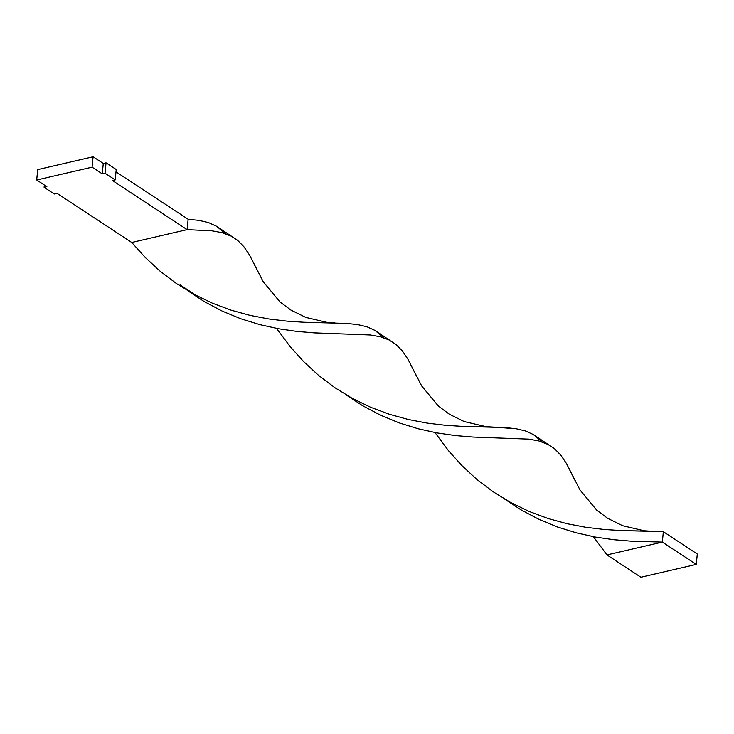 <?xml version="1.0" encoding="UTF-8"?>
<svg xmlns="http://www.w3.org/2000/svg" width="734" height="734" viewBox="0 0 734 734"><rect width="100%" height="100%" fill="white"/><g stroke="black" fill="none" stroke-linecap="round" stroke-linejoin="round"><path stroke-width="1.1" d="M46.884 186.675L36.7 179.986L37.718 169.6L93.099 156.773L92.08 167.159L36.7 179.986L37.718 169.6L93.099 156.773L103.283 163.471L102.265 173.848L92.08 167.159L93.099 156.773L103.283 163.471L106.045 162.829L105.026 173.215L102.265 173.848L103.283 163.471L106.045 162.829L116.229 169.517L115.21 179.903L105.026 173.215L106.045 162.829L116.229 169.517L115.21 179.903L112.449 180.546L115.21 179.903L105.026 173.215L102.265 173.848L92.08 167.159L36.7 179.986L46.884 186.675L44.113 187.317L44.343 185.005L44.113 187.317L46.884 186.675M335.071 322.951L327.502 322.483L305.784 317.4L290.893 310.051L279.911 301.848L263.277 281.801L249.578 255.111L243.945 246.798L237.678 240.367L230.43 235.697L221.925 232.623L211.942 230.834L187.124 229.641L211.942 230.834L221.925 232.623L231.494 236.238L216.567 226.265L208.557 222.631L199.134 220.411L188.143 219.264L116.009 171.839L188.143 219.264L187.124 229.641L112.449 180.546L187.124 229.641L131.744 242.468L57.069 193.372L54.298 194.015L44.113 187.317L54.298 194.015L57.069 193.372L131.744 242.468L145.121 257.34L160.067 271.14L176.426 283.535L193.95 294.261L212.328 303.16L231.201 310.198L250.184 315.409L268.883 318.969L286.911 321.134L303.931 322.244L346.549 323.41L357.541 324.556L366.963 326.777L374.973 330.41L383.827 337.796M651.884 531.251L663.352 531.7L697.3 554.014L696.282 564.4L640.901 577.227L606.963 554.913L593.393 536.692L606.963 554.913L662.334 542.087L631.286 541.178L613.863 539.719L595.549 537.086L576.704 532.939L557.712 527.076L538.976 519.36L520.865 509.772L504.671 499.092L520.865 509.772L538.976 519.36L557.712 527.076L576.704 532.939L595.549 537.086L613.863 539.719L631.286 541.178L662.334 542.087L663.352 531.7L620.744 530.535L603.724 529.425L585.695 527.26L566.997 523.7L548.014 518.488L529.141 511.46L510.754 502.551L493.239 491.826L476.88 479.44L461.934 465.64L448.557 450.768L434.987 432.546L448.557 450.768L461.934 465.64L476.88 479.44L493.239 491.826L510.754 502.551L529.141 511.46L548.014 518.488L566.997 523.7L585.695 527.26L603.724 529.425L620.744 530.535L651.884 531.251L644.314 530.783L622.597 525.7L607.706 518.342L596.724 510.139L580.089 490.101L566.382 463.402L560.748 455.098L554.491 448.657L547.243 443.997L538.738 440.914L528.755 439.125L472.889 437.033L455.456 435.574L437.143 432.941L418.297 428.794L399.305 422.931L380.57 415.215L362.468 405.627L346.264 394.947L362.468 405.627L380.57 415.215L399.305 422.931L418.297 428.794L437.143 432.941L455.456 435.574L472.889 437.033L528.755 439.125L538.738 440.914L548.298 444.529L533.379 434.556L525.37 430.922L515.947 428.702L504.946 427.555L462.337 426.39L445.318 425.28L427.289 423.114L408.59 419.554L389.607 414.343L370.734 407.315L352.357 398.406L334.832 387.68L318.473 375.294L303.527 361.486L290.15 346.613L276.58 328.401L290.15 346.613L303.527 361.486L318.473 375.294L334.832 387.68L352.357 398.406L370.734 407.315L389.607 414.343L408.59 419.554L427.289 423.114L445.318 425.28L462.337 426.39L493.477 427.105L485.908 426.628L464.191 421.555L449.3 414.196L438.317 405.994L421.683 385.956L407.976 359.256L402.342 350.944L396.085 344.512L388.837 339.851L380.331 336.768L370.349 334.979L314.482 332.878L297.05 331.429L278.736 328.786L259.891 324.648L240.899 318.785L222.163 311.069L204.061 301.481L187.858 290.802L204.061 301.481L222.163 311.069L240.899 318.785L259.891 324.648L278.736 328.786L297.05 331.429L314.482 332.878L370.349 334.979L380.331 336.768L388.837 339.851L396.085 344.512L402.342 350.944L407.976 359.256L416.848 376.799M389.892 340.383L374.973 330.41L366.963 326.777L357.541 324.556L346.549 323.41L303.931 322.244L286.911 321.134L268.883 318.969L250.184 315.409L231.201 310.198L212.328 303.16L193.95 294.261L176.426 283.535L160.067 271.14L145.121 257.34L131.744 242.468L187.124 229.641L188.143 219.264L199.134 220.411L208.557 222.631L216.567 226.265L225.421 233.651M231.494 236.238L237.678 240.367L243.945 246.798L249.578 255.111L258.441 272.653M548.298 444.529L554.491 448.657L560.748 455.098L566.382 463.402L575.254 480.944M493.477 427.105L515.947 428.702L525.37 430.922L533.379 434.556L542.233 441.951M697.3 554.014L663.352 531.7L662.334 542.087L696.282 564.4L662.334 542.087L606.963 554.913L640.901 577.227L696.282 564.4L697.3 554.014M180.078 284.847L196.418 295.591"/></g></svg>
